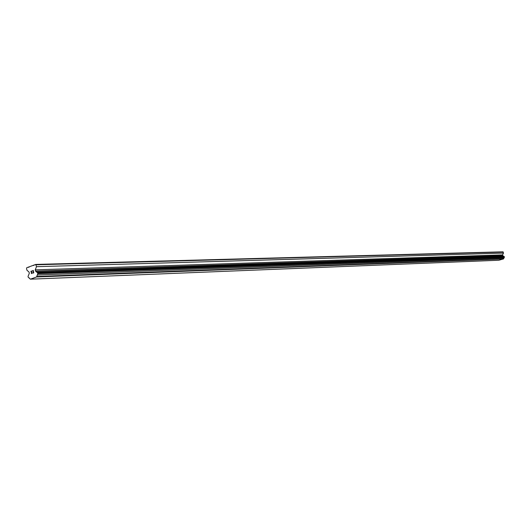 <?xml version="1.0" encoding="UTF-8"?>
<svg xmlns="http://www.w3.org/2000/svg" width="531" height="531" viewBox="0 0 531 531"><rect width="100%" height="100%" fill="white"/><g stroke="black" fill="none" stroke-linecap="round" stroke-linejoin="round"><path stroke-width="0.8" d="M33.619 272.695L33.446 271.753L33.626 272.695L32.803 272.994L33.619 272.695M33.446 271.753L33.002 271.918L33.446 271.753M32.975 271.759L33.42 271.6L32.975 271.759M33.42 271.6L33.241 270.657L33.42 271.6M33.32 270.458L32.398 270.797L33.32 270.458L33.758 272.815L32.836 273.146M32.092 272.781L31.588 273.604M31.183 272.775L31.322 272.25L31.183 272.775M31.322 272.25L31.661 271.235L31.329 272.25M31.86 270.996L30.771 271.394L31.86 270.996L31.256 273L31.561 273.445L31.973 273.186L31.979 272.821L31.409 273.392M35.73 271.275L37.655 272.954L37.794 273.717L36.546 276.97L30.393 279.18L28.189 277.182L28.05 276.425L29.291 273.352L29.059 272.091L26.895 270.193L26.55 268.308L26.782 267.717L35.723 264.425L36.486 266.681L35.245 269.841L35.73 271.275L502.903 255.71L502.538 254.9L503.507 253.101L502.943 251.82L35.723 264.425M503.428 256.234L502.903 255.71M30.393 279.18L498.795 260.243L503.481 258.942L504.45 257.084L503.687 256.221L36.778 272.191M32.995 265.434L33.991 265.4M27.997 267.272L28.993 267.246M29.052 277.945L29.384 277.932M36.546 276.97L503.481 258.942M36.699 276.492L503.6 258.663M37.296 274.978L504.065 257.8M37.794 273.717L504.45 257.084M37.655 272.954L504.35 256.652M35.477 271.102L502.711 255.617M35.245 269.841L502.538 254.9M36.486 266.681L503.507 253.101M36.135 264.783L503.249 252.019"/></g></svg>

